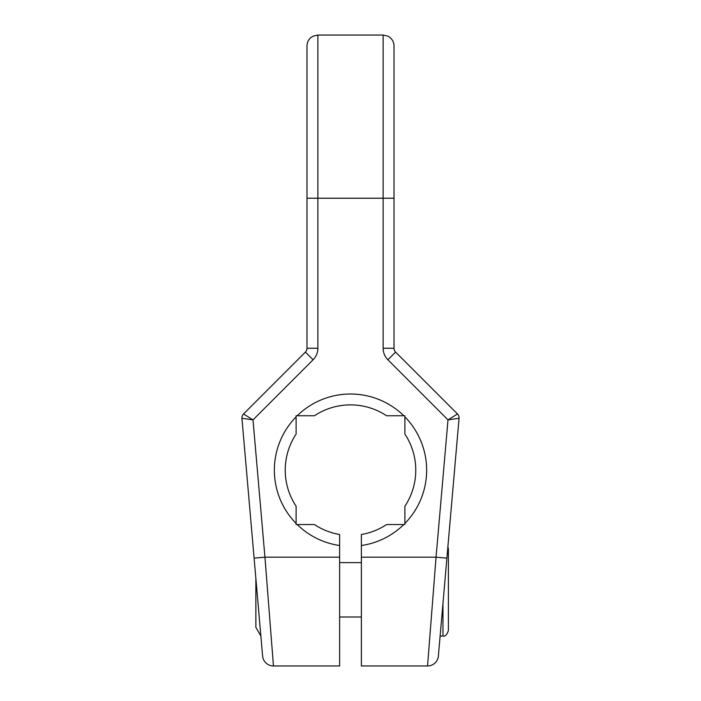 <?xml version="1.0" encoding="UTF-8"?>
<svg xmlns="http://www.w3.org/2000/svg" width="701" height="701" viewBox="0 0 701 701"><rect width="100%" height="100%" fill="white"/><g stroke="black" fill="none" stroke-linecap="round" stroke-linejoin="round"><path stroke-width="1.05" d="M314.425 524.541L297.215 524.541A76.146 76.146 0 0 0 339.626 545.518L339.626 534.504A65.263 65.263 0 0 1 314.425 524.541M273.451 665.95A10.874 10.874 0 0 1 262.612 656.013A10.874 10.874 0 0 0 273.451 665.95L264.943 557.172L253 419.873L313.084 359.788A16.316 16.316 0 0 0 317.868 348.248L317.868 35.05L313.084 36.163L311.13 37.39C308.449 39.598 307.064 42.446 306.985 45.924L306.985 348.248A5.442 5.442 0 0 1 305.399 352.095L243.519 413.976A5.442 5.442 0 0 0 241.941 418.287L253 419.873L243.519 413.976A5.442 5.442 0 0 0 241.941 418.287L262.612 656.013A10.874 10.874 0 0 0 273.451 665.95L339.626 665.95L339.626 545.518M297.215 524.541L296.111 524.541L296.111 506.227A65.263 65.263 0 0 1 296.111 434.077L296.111 416.867A76.146 76.146 0 0 0 296.111 523.445M296.111 416.867L296.111 415.763L314.425 415.763A65.263 65.263 0 0 1 386.575 415.763L403.785 415.763A76.146 76.146 0 0 0 297.215 415.763M403.785 415.763L404.889 415.763L404.889 434.077A65.263 65.263 0 0 1 404.889 506.227L404.889 523.445A76.146 76.146 0 0 0 404.889 416.867M404.889 523.445L404.889 524.541L386.575 524.541A65.263 65.263 0 0 1 361.374 534.504L361.374 545.518A76.146 76.146 0 0 0 403.785 524.541M361.374 545.518L361.374 665.95L427.549 665.95A10.874 10.874 0 0 0 438.388 656.013L459.059 418.287A5.442 5.442 0 0 0 457.481 413.976A5.442 5.442 0 0 1 459.059 418.287L446.896 558.119L436.057 557.172L427.549 665.95A10.874 10.874 0 0 0 438.388 656.013A10.874 10.874 0 0 1 427.549 665.95M317.868 35.05L383.132 35.05L387.916 36.163L389.87 37.39C392.551 39.598 393.936 42.446 394.015 45.924L394.015 348.248A5.442 5.442 0 0 0 395.601 352.095L457.481 413.976L448 419.873L459.059 418.287M260.877 636.017L255.865 627.334L255.865 578.386M259.773 623.329L260.79 635.045M361.374 562.614L339.626 562.614M442.962 603.403L442.962 636.035C445.144 636.639 446.958 634.826 448.395 630.602L448.395 549.014L447.886 546.719M306.985 198.217L383.132 198.217L383.132 348.248A16.316 16.316 0 0 0 387.916 359.788L448 419.873L436.057 557.172L361.374 557.172M339.626 557.172L264.943 557.172L254.104 558.119M306.985 348.248L317.868 348.248M305.399 352.095L313.084 359.788M395.601 352.095L387.916 359.788M394.015 348.248L383.132 348.248M394.015 198.217L383.132 198.217L383.132 35.05M361.374 617.003L339.626 617.003M442.962 636.035L440.123 636.035"/></g></svg>
